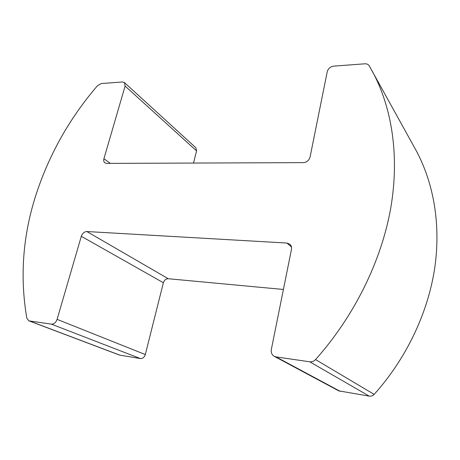 <?xml version="1.0" encoding="UTF-8"?>
<svg xmlns="http://www.w3.org/2000/svg" width="460" height="460" viewBox="0 0 460 460"><rect width="100%" height="100%" fill="white"/><g stroke="black" fill="none" stroke-linecap="round" stroke-linejoin="round"><path stroke-width="0.69" d="M283.412 289.466L168.233 278.726C165.887 278.777 164.272 280.111 163.386 282.727L145.302 354.545C144.365 357.316 142.715 358.65 140.352 358.553L51.393 324.15L29.371 320.936L28.784 320.787L26.818 318.147C19.78 276.931 22.781 236.003 35.811 195.368C48.869 154.951 69.437 118.387 97.503 85.681L101.223 83.553L122.423 81.966L124.47 82.599L195.839 147.746L196.575 150.897L193.511 163.058M196.575 150.897L125.103 86.06L103.925 158.706C103.442 160.563 103.764 161.949 104.886 162.869L106.605 163.392L303.312 162.639C306.785 162.288 309.039 160.431 310.063 157.061L327.25 71.668C328.204 68.534 330.389 66.688 333.799 66.131L364.803 63.808C366.821 63.704 368.287 64.36 369.207 65.774L415.529 149.419C433.515 182.143 441.226 224.44 434.591 268.904C427.725 313.329 406.214 358.702 374.152 394.392C372.796 395.813 371.162 396.393 369.265 396.14L338.755 390.862L274.223 356.304L276 356.885L340.291 391.385M140.352 358.553L119.514 355.08L28.784 320.787M163.386 282.727L81.305 236.302L57.092 319.361L145.302 354.545M291.508 247.072L286.931 243.052L86.859 231.535L168.233 278.726M274.223 356.304C271.837 354.815 270.871 352.544 271.331 349.473L291.479 249.372C291.841 247.273 291.329 245.571 289.938 244.26L286.931 243.052M369.265 396.14L309.729 361.801L276 356.885M309.729 361.801C311.955 362.054 313.892 361.313 315.548 359.565C354.585 315.813 381.466 260.659 390.758 207.966C399.803 155.233 391.719 106.519 371.784 70.265M51.393 324.15C53.987 324.185 55.884 322.592 57.092 319.361M81.305 236.302C82.432 233.283 84.284 231.69 86.859 231.535M125.103 86.06L124.47 82.599M29.371 320.936L120.06 355.223M315.548 359.565L374.152 394.392M103.925 158.706L110.279 163.38"/></g></svg>
